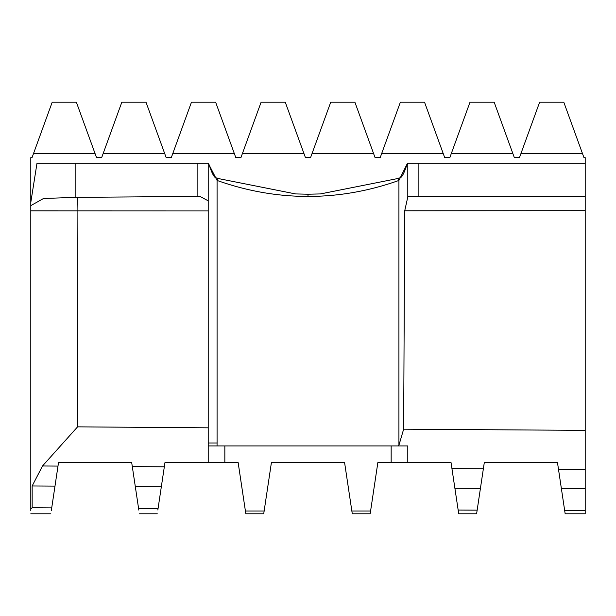 <?xml version="1.0" encoding="UTF-8"?>
<svg xmlns="http://www.w3.org/2000/svg" width="616" height="616" viewBox="0 0 616 616"><rect width="100%" height="100%" fill="white"/><g stroke="black" fill="none" stroke-linecap="round" stroke-linejoin="round"><path stroke-width="0.92" d="M308 196.435C277.385 196.419 247.078 191.091 217.078 180.45A2.218 0.416 -70.5 0 0 217.371 178.355L295.557 193.924L308 194.217L320.443 193.924L398.629 178.355A2.218 0.416 -109.5 0 0 398.922 180.45C368.922 191.091 338.615 196.419 308 196.435L308 194.217M217.078 442.989L217.078 180.45L208.208 163.194L208.208 200.824L200.007 196.458L197.12 196.458L197.12 163.194L208.208 163.194L208.208 442.989L217.078 442.989L217.04 445.938L398.098 445.938L398.922 445.268L398.922 180.45L407.492 163.194L418.88 163.194L418.88 196.458L407.938 196.458M217.04 445.938L208.208 445.938L208.208 462.57L208.208 429.306M407.908 196.458L404.72 210.803L403.642 429.19L398.922 445.268M403.642 429.19L585.2 430.361L585.2 210.672L404.72 210.803M398.629 178.355C399.222 176.438 401.201 182.844 407.407 163.194L407.492 163.194M582.436 153.392L520.997 153.392L539.624 102.21L563.802 102.21L583.976 157.65L585.2 157.65L585.2 163.194L418.88 163.194M398.098 445.938L407.792 445.938L407.792 462.57L377.854 462.57L370.17 513.79L352.275 513.79L351.851 510.995L370.593 510.995M585.2 510.618L585.2 513.79L565.165 513.79L564.672 510.525L585.2 510.618L585.2 430.361L585.2 469.315L558.473 469.176L557.48 462.57L484.299 462.57L483.368 468.753L451.936 468.576L451.035 462.57L407.792 462.57M585.2 163.194L585.2 196.458L418.88 196.458M585.2 196.458L585.2 210.672L585.2 196.458M245.407 510.995L264.149 510.995L263.725 513.79L245.83 513.79L238.146 462.57L164.965 462.57L161.338 486.725L135.304 486.578L131.701 462.57L58.52 462.57L54.986 486.116L32.155 485.978L32.163 507.761L30.8 508.824L30.8 205.636L43.497 198.498L75.152 197.359L193.024 196.458M164.326 466.805L132.301 466.597M483.368 468.753L480.426 488.365L454.885 488.242L451.936 468.576M585.2 488.835L561.407 488.734L558.473 469.176M138.831 510.094L135.304 486.578M138.569 508.377L158.073 508.493L157.85 510.01M161.338 486.725L158.073 508.493M458.158 510.04L477.161 510.133L476.615 513.79L458.72 513.79L454.885 488.242M480.426 488.365L477.161 510.133M564.672 510.525L561.407 488.734M263.725 513.79L271.41 462.57L344.59 462.57L351.851 510.995M121.829 102.21L146.007 102.21L164.634 153.392L103.203 153.392L121.829 102.21M191.46 102.21L215.639 102.21L234.273 153.392L172.834 153.392L191.46 102.21M261.099 102.21L285.27 102.21L303.904 153.392L242.465 153.392L261.099 102.21M330.73 102.21L354.901 102.21L373.535 153.392L312.096 153.392L330.73 102.21M400.362 102.21L424.54 102.21L443.166 153.392L381.728 153.392L400.362 102.21M469.993 102.21L494.171 102.21L512.797 153.392L451.366 153.392L469.993 102.21M208.208 210.941L31.023 210.888M57.989 466.089L42.512 465.981L32.155 485.978M42.512 465.981L77.578 426.85L208.208 427.827L208.208 442.989M54.986 486.116L51.328 510.495M32.163 507.761L51.721 507.877M30.8 508.824L30.8 510.587M30.8 429.306L30.8 157.65L32.024 157.65L52.198 102.21L76.376 102.21L95.003 153.392L33.564 153.392M520.997 153.392L519.45 157.65L514.345 157.65L512.797 153.392M451.366 153.392L449.819 157.65L444.713 157.65L443.166 153.392M381.728 153.392L380.188 157.65L375.082 157.65L373.535 153.392M312.096 153.392L310.549 157.65L305.451 157.65L303.904 153.392M242.465 153.392L240.918 157.65L235.812 157.65L234.273 153.392M172.834 153.392L171.286 157.65L166.181 157.65L164.634 153.392M103.203 153.392L101.655 157.65L96.55 157.65L95.003 153.392M208.508 163.194L208.593 163.194C214.807 182.844 216.778 176.438 217.371 178.355M30.8 205.636L30.8 202.371L36.998 163.194L75.152 163.194L75.152 197.359M197.12 163.194L75.152 163.194M197.12 196.458L191.276 196.458M407.792 196.543L407.792 163.194M77.508 197.343A14.414 0.631 90 0 0 77.092 211.034L77.578 426.85M391.16 462.57L391.16 445.938M224.84 462.57L224.84 445.938M139.385 513.79L157.28 513.79M50.835 513.79L30.8 513.79"/></g></svg>

